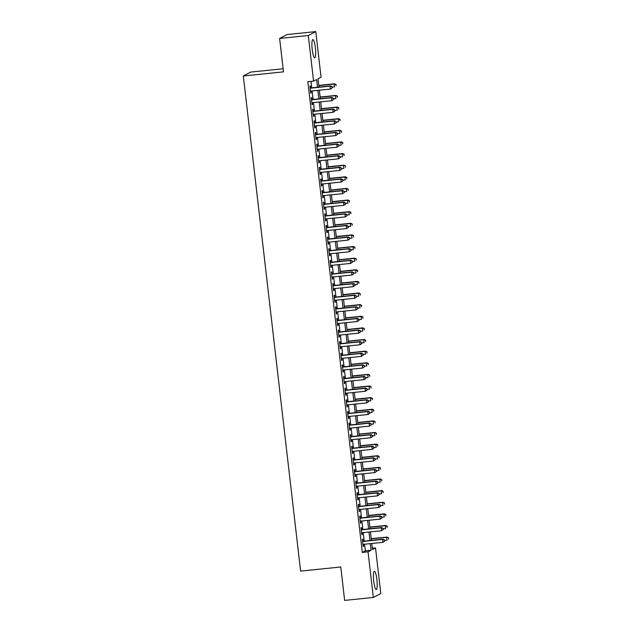 <?xml version="1.0" encoding="UTF-8"?>
<svg xmlns="http://www.w3.org/2000/svg" width="632" height="632" viewBox="0 0 632 632"><rect width="100%" height="100%" fill="white"/><g stroke="black" fill="none" stroke-linecap="round" stroke-linejoin="round"><path stroke-width="0.95" d="M373.741 581.219A9.148 1.651 -95.9 0 1 374.381 571.296A9.148 1.651 -95.9 0 1 376.885 579.576A9.148 1.651 -95.9 0 1 376.245 589.498A9.148 1.651 -95.9 0 1 373.741 581.219M312.216 49.486A9.148 1.651 -95.9 0 1 312.856 39.563A9.148 1.651 -95.9 0 1 315.36 47.842A9.148 1.651 -95.9 0 1 314.72 57.765A9.148 1.651 -95.9 0 1 312.216 49.486M283.12 68.754L250.786 72.072L243.32 75.982L300.603 571.099L340.774 566.983L344.637 600.4L373.33 597.461L368.045 551.839L371.079 550.259L370.312 543.646M243.32 75.982L283.484 71.866L279.62 38.449L287.086 34.539L315.779 31.6L321.056 77.215L318.022 78.803L318.986 87.098M372.343 548.26L375.519 547.928L380.796 593.551L373.33 597.461M363.1 541.229L362.863 539.199L362.365 539.459L363.171 546.435L363.677 546.167L363.463 544.342M361.757 529.608L361.52 527.57L361.014 527.838L361.828 534.814L362.326 534.546L362.12 532.721M360.414 517.987L360.177 515.949L359.671 516.218L360.477 523.185L360.983 522.925L360.769 521.1M359.071 506.358L358.834 504.328L358.328 504.589L359.134 511.565L359.64 511.304L359.426 509.479M357.72 494.738L357.491 492.707L356.985 492.968L357.791 499.944L358.297 499.675L358.083 497.858M356.377 483.117L356.14 481.086L355.634 481.347L356.448 488.323L356.954 488.054L356.74 486.229M355.034 471.496L354.797 469.458L354.291 469.726L355.097 476.694L355.603 476.433L355.397 474.608M353.691 459.875L353.454 457.837L352.948 458.105L353.754 465.073L354.26 464.812L354.046 462.987M352.34 448.246L352.111 446.216L351.605 446.476L352.411 453.452L352.917 453.191L352.703 451.367M350.997 436.625L350.76 434.595L350.262 434.856L351.068 441.831L351.574 441.563L351.36 439.746M349.654 425.004L349.417 422.966L348.911 423.235L349.725 430.21L350.223 429.942L350.017 428.117M348.311 413.383L348.074 411.345L347.568 411.614L348.374 418.582L348.88 418.321L348.667 416.496M346.968 401.762L346.731 399.724L346.225 399.993L347.031 406.961L347.537 406.7L347.324 404.875M345.617 390.134L345.388 388.103L344.882 388.364L345.688 395.34L346.194 395.079L345.981 393.254M344.274 378.513L344.037 376.482L343.532 376.743L344.345 383.719L344.843 383.45L344.637 381.625M342.931 366.892L342.694 364.854L342.188 365.122L342.994 372.098L343.5 371.829L343.295 370.004M341.588 355.271L341.351 353.233L340.846 353.501L341.651 360.469L342.157 360.208L341.944 358.384M340.237 343.642L340.008 341.612L339.502 341.873L340.308 348.848L340.814 348.588L340.601 346.763M338.894 332.021L338.657 329.991L338.16 330.252L338.965 337.227L339.471 336.967L339.258 335.142M337.551 320.4L337.314 318.37L336.809 318.631L337.614 325.606L338.12 325.338L337.915 323.513M336.208 308.779L335.971 306.741L335.466 307.01L336.271 313.986L336.777 313.717L336.564 311.892M334.865 297.159L334.628 295.12L334.123 295.389L334.928 302.357L335.434 302.096L335.221 300.271M333.514 285.53L333.285 283.499L332.78 283.76L333.585 290.736L334.091 290.475L333.878 288.65M332.171 273.909L331.934 271.878L331.429 272.139L332.242 279.115L332.74 278.846L332.535 277.029M330.828 262.288L330.591 260.258L330.086 260.518L330.892 267.494L331.397 267.225L331.192 265.401M329.485 250.667L329.248 248.629L328.743 248.897L329.548 255.873L330.054 255.605L329.841 253.78M328.134 239.046L327.905 237.008L327.4 237.277L328.206 244.244L328.711 243.984L328.498 242.159M326.791 227.417L326.554 225.387L326.057 225.648L326.863 232.623L327.368 232.363L327.155 230.538M325.448 215.796L325.211 213.766L324.706 214.027L325.512 221.002L326.017 220.734L325.812 218.917M324.105 204.175L323.868 202.145L323.363 202.406L324.169 209.382L324.674 209.113L324.461 207.288M322.762 192.555L322.525 190.516L322.02 190.785L322.826 197.753L323.331 197.492L323.118 195.667M321.412 180.934L321.182 178.895L320.677 179.164L321.483 186.132L321.988 185.871L321.775 184.046M320.068 169.305L319.832 167.275L319.326 167.535L320.14 174.511L320.637 174.25L320.432 172.425M318.726 157.684L318.488 155.654L317.983 155.914L318.789 162.89L319.294 162.621L319.081 160.805M317.382 146.063L317.146 144.025L316.64 144.294L317.446 151.269L317.951 151.001L317.738 149.176M316.032 134.442L315.803 132.404L315.297 132.673L316.103 139.64L316.608 139.38L316.395 137.555M314.689 122.821L314.452 120.783L313.954 121.044L314.76 128.02L315.265 127.759L315.052 125.934M313.346 111.193L313.109 109.162L312.603 109.423L313.409 116.399L313.914 116.138L313.709 114.313M312.003 99.572L311.766 97.541L311.26 97.802L312.066 104.778L312.571 104.509L312.358 102.684M317.501 87.248L316.616 79.545L313.583 81.125L307.847 81.718L362.31 552.431L365.336 550.843L364.577 544.231M364.214 541.118L363.226 532.61M362.871 529.49L361.883 520.989M361.52 517.869L360.54 509.36M360.177 506.248L359.197 497.739M358.834 494.627L357.846 486.119M357.491 483.006L356.503 474.498M356.148 471.377L355.16 462.877M354.797 459.756L353.817 451.248M353.454 448.135L352.466 439.627M352.111 436.514L351.123 428.006M350.768 424.894L349.78 416.385M349.417 413.265L348.437 404.764M348.074 401.644L347.094 393.136M346.731 390.023L345.743 381.515M345.388 378.402L344.401 369.894M344.045 366.773L343.058 358.273M342.694 355.152L341.715 346.644M341.351 343.532L340.364 335.023M340.008 331.911L339.021 323.402M338.665 320.29L337.678 311.781M337.314 308.661L336.335 300.161M335.971 297.04L334.992 288.532M334.628 285.419L333.641 276.911M333.285 273.798L332.298 265.29M331.934 262.177L330.955 253.669M330.591 250.548L329.612 242.048M329.248 238.928L328.261 230.419M327.905 227.307L326.918 218.798M326.562 215.686L325.575 207.178M325.211 204.065L324.232 195.557M323.868 192.436L322.889 183.936M322.525 180.815L321.538 172.307M321.182 169.194L320.195 160.686M319.832 157.573L318.852 149.065M318.488 145.953L317.509 137.444M317.146 134.324L316.158 125.815M315.803 122.703L314.815 114.195M314.46 111.082L313.472 102.574M313.109 99.461L312.129 90.953M311.766 87.832L311.023 81.394M310.66 87.951L310.423 85.913L309.917 86.181L310.723 93.157L311.228 92.888L311.015 91.063M279.62 38.449L308.305 35.511L315.779 31.6M362.31 552.431L368.045 551.839M313.583 81.125L308.305 35.511M369.949 540.526L368.97 532.018M368.606 528.905L367.619 520.397M367.263 517.284L366.276 508.776M365.92 505.663L364.933 497.155M364.569 494.034L363.59 485.534M363.226 482.413L362.239 473.905M361.883 470.793L360.896 462.284M360.54 459.172L359.553 450.663M359.189 447.551L358.21 439.043M357.846 435.922L356.867 427.414M356.503 424.301L355.516 415.793M355.16 412.68L354.173 404.172M353.817 401.059L352.83 392.551M352.466 389.43L351.487 380.93M351.123 377.81L350.136 369.301M349.78 366.189L348.793 357.68M348.437 354.568L347.45 346.06M347.087 342.947L346.107 334.439M345.743 331.318L344.764 322.818M344.401 319.697L343.413 311.189M343.058 308.076L342.07 299.568M341.707 296.455L340.727 287.947M340.364 284.835L339.384 276.326M339.021 273.206L338.033 264.705M337.678 261.585L336.69 253.077M336.335 249.964L335.347 241.456M334.984 238.343L334.004 229.835M333.641 226.722L332.661 218.214M332.298 215.093L331.31 206.585M330.955 203.472L329.967 194.964M329.604 191.852L328.624 183.343M328.261 180.231L327.281 171.722M326.918 168.602L325.93 160.101M325.575 156.981L324.587 148.473M324.232 145.36L323.244 136.852M322.881 133.739L321.901 125.231M321.538 122.118L320.558 113.61M320.195 110.489L319.207 101.989M318.852 98.869L317.864 90.36M371.79 543.488L372.493 549.516L375.519 547.928M319.35 90.21L320.329 98.718M320.693 101.831L321.672 110.339M322.036 113.46L323.023 121.96M323.379 125.081L324.366 133.589M324.722 136.702L325.709 145.21M326.072 148.323L327.052 156.831M327.416 159.943L328.395 168.452M328.758 171.572L329.746 180.073M330.102 183.193L331.089 191.701M331.452 194.814L332.432 203.322M332.795 206.435L333.775 214.943M334.138 218.056L335.126 226.564M335.481 229.685L336.469 238.193M336.824 241.305L337.812 249.814M338.175 252.926L339.155 261.435M339.518 264.547L340.506 273.056M340.861 276.176L341.849 284.677M342.204 287.797L343.192 296.305M343.555 299.418L344.535 307.926M344.898 311.039L345.878 319.547M346.241 322.66L347.229 331.168M347.584 334.288L348.572 342.789M348.927 345.909L349.915 354.418M350.278 357.53L351.258 366.039M351.621 369.151L352.609 377.66M352.964 380.772L353.952 389.28M354.307 392.401L355.295 400.901M355.658 404.022L356.638 412.53M357.001 415.643L357.981 424.151M358.344 427.264L359.332 435.772M359.687 438.885L360.675 447.393M361.038 450.513L362.018 459.022M362.381 462.134L363.361 470.643M363.724 473.755L364.711 482.263M365.067 485.376L366.054 493.884M366.41 497.005L367.397 505.505M367.761 508.626L368.74 517.134M369.104 520.247L370.083 528.755M370.447 531.868L371.434 540.376M365.336 550.843L371.079 550.259M310.699 92.944L311.228 92.888M312.042 104.564L312.571 104.509M313.385 116.185L313.914 116.138M314.736 127.814L315.265 127.759M316.079 139.435L316.608 139.38M317.422 151.056L317.951 151.001M318.765 162.677L319.294 162.621M320.108 174.298L320.637 174.25M321.459 185.927L321.988 185.871M322.802 197.547L323.331 197.492M324.145 209.168L324.674 209.113M325.488 220.789L326.017 220.734M326.839 232.418L327.368 232.363M328.182 244.039L328.711 243.984M329.525 255.66L330.054 255.605M330.868 267.281L331.397 267.225M332.219 278.902L332.74 278.846M333.562 290.53L334.091 290.475M334.905 302.151L335.434 302.096M336.248 313.772L336.777 313.717M337.591 325.393L338.12 325.338M338.942 337.014L339.471 336.967M340.285 348.643L340.814 348.588M341.628 360.264L342.157 360.208M342.971 371.885L343.5 371.829M344.322 383.505L344.843 383.45M345.665 395.126L346.194 395.079M347.007 406.755L347.537 406.7M348.351 418.376L348.88 418.321M349.693 429.997L350.223 429.942M351.044 441.618L351.574 441.563M352.387 453.239L352.917 453.191M353.73 464.868L354.26 464.812M355.073 476.488L355.603 476.433M356.424 488.109L356.954 488.054M357.767 499.73L358.297 499.675M359.11 511.359L359.64 511.304M360.453 522.98L360.983 522.925M361.796 534.601L362.326 534.546M363.147 546.222L363.677 546.167M332.203 87.864L332.069 86.703L332.203 87.864L330.457 89.073L310.486 91.119M331.998 87.966L330.457 89.073L330.117 86.165L330.623 85.905L310.13 88.006M310.154 88.211L330.117 86.165L331.863 86.805M332.069 86.703L330.623 85.905M332.124 87.2L334.494 86.963L334.154 84.056L334.66 83.787L318.789 85.415M335.9 84.696L336.034 85.857L336.106 84.585L334.154 84.056L318.812 85.628M334.66 83.787L336.106 84.585M333.546 99.485L333.412 98.323L333.546 99.485L331.8 100.693L311.829 102.74M333.341 99.595L331.8 100.693L331.468 97.786L331.966 97.526L311.473 99.627M311.497 99.84L331.468 97.786L333.206 98.426M333.412 98.323L331.966 97.526M334.889 111.106L334.755 109.944L334.889 111.106L333.143 112.314L313.18 114.368M334.691 111.216L333.143 112.314L332.811 109.415L333.317 109.146L312.816 111.248M312.84 111.461L332.811 109.415L334.557 110.055M334.755 109.944L333.317 109.146M336.232 122.734L336.098 121.565L336.232 122.734L334.494 123.943L314.523 125.989M336.034 122.837L334.494 123.943L334.154 121.036L334.66 120.767L314.159 122.869M314.183 123.082L334.154 121.036L335.9 121.676M336.098 121.565L334.66 120.767M337.583 134.355L337.449 133.194L337.583 134.355L335.837 135.564L315.866 137.61M337.377 134.458L335.837 135.564L335.497 132.657L336.003 132.396L315.502 134.498M315.534 134.703L335.497 132.657L337.243 133.297M337.449 133.194L336.003 132.396M333.467 98.829L335.837 98.584L335.505 95.677L336.003 95.416L320.14 97.036M337.243 96.317L337.377 97.478L337.449 96.214L335.505 95.677L320.163 97.249M336.003 95.416L337.449 96.214M334.81 110.45L337.18 110.205L336.848 107.298L337.354 107.037L321.483 108.665M338.594 107.938L338.728 109.099L338.792 107.835L336.848 107.298L321.506 108.87M337.354 107.037L338.792 107.835M336.161 122.071L338.531 121.826L338.191 118.919L338.697 118.658L322.826 120.285M339.937 119.559L340.071 120.72L340.135 119.456L338.191 118.919L322.849 120.491M338.697 118.658L340.135 119.456M337.504 133.692L339.874 133.447L339.534 130.548L340.04 130.279L324.169 131.906M341.28 131.187L341.414 132.349L341.485 131.077L339.534 130.548L324.192 132.12M340.04 130.279L341.485 131.077M338.926 145.976L338.792 144.815L338.926 145.976L337.18 147.185L317.209 149.231M338.72 146.079L337.18 147.185L336.84 144.278L337.346 144.017L316.853 146.118M316.877 146.324L336.84 144.278L338.586 144.918M338.792 144.815L337.346 144.017M338.847 145.313L341.217 145.076L340.877 142.168L341.383 141.9L325.512 143.527M342.623 142.808L342.757 143.97L342.828 142.698L340.877 142.168L325.543 143.74M341.383 141.9L342.828 142.698M340.269 157.597L340.135 156.436L340.269 157.597L338.523 158.806L318.56 160.852M340.063 157.708L338.523 158.806L338.191 155.906L338.697 155.638L318.196 157.739M318.22 157.953L338.191 155.906L339.929 156.538M340.135 156.436L338.697 155.638M340.19 156.941L342.56 156.697L342.228 153.789L342.734 153.529L326.863 155.148M343.966 154.429L344.1 155.59L344.171 154.327L342.228 153.789L326.886 155.361M342.734 153.529L344.171 154.327M341.612 169.218L341.478 168.057L341.612 169.218L339.866 170.435L319.903 172.481M341.414 169.329L339.866 170.435L339.534 167.527L340.04 167.259L319.539 169.36M319.563 169.574L339.534 167.527L341.28 168.167M341.478 168.057L340.04 167.259M341.541 168.562L343.903 168.317L343.571 165.41L344.077 165.15L328.206 166.777M345.317 166.05L345.451 167.211L345.514 165.947L343.571 165.41L328.229 166.982M344.077 165.15L345.514 165.947M342.955 180.847L342.82 179.685L342.955 180.847L341.217 182.055L321.246 184.102M342.757 180.95L341.217 182.055L340.877 179.148L341.383 178.888L320.882 180.981M320.906 181.194L340.877 179.148L342.623 179.788M342.82 179.685L341.383 178.888M342.884 180.183L345.254 179.938L344.914 177.031L345.42 176.77L329.548 178.398M346.66 177.671L346.794 178.84L346.857 177.568L344.914 177.031L329.572 178.603M345.42 176.77L346.857 177.568M344.306 192.468L344.171 191.306L344.306 192.468L342.56 193.676L322.589 195.722M344.1 192.57L342.56 193.676L342.22 190.769L342.726 190.509L322.233 192.61M322.257 192.815L342.22 190.769L343.966 191.409M344.171 191.306L342.726 190.509M344.227 191.804L346.597 191.559L346.257 188.66L346.763 188.391L330.892 190.019M348.003 189.3L348.137 190.461L348.208 189.189L346.257 188.66L330.915 190.232M346.763 188.391L348.208 189.189M345.649 204.089L345.514 202.927L345.649 204.089L343.903 205.297L323.932 207.343M345.443 204.191L343.903 205.297L343.571 202.39L344.069 202.129L323.576 204.231M323.6 204.436L343.571 202.39L345.309 203.03M345.514 202.927L344.069 202.129M345.57 203.425L347.94 203.188L347.608 200.281L348.106 200.012L332.242 201.64M349.346 200.921L349.48 202.082L349.551 200.81L347.608 200.281L332.266 201.853M348.106 200.012L349.551 200.81M346.992 215.71L346.857 214.548L346.992 215.71L345.246 216.918L325.283 218.964M346.794 215.82L345.246 216.918L344.914 214.019L345.42 213.75L324.919 215.852M324.943 216.065L344.914 214.019L346.66 214.659M346.857 214.548L345.42 213.75M346.913 215.054L349.283 214.809L348.951 211.902L349.457 211.641L333.585 213.268M350.697 212.542L350.831 213.703L350.894 212.439L348.951 211.902L333.609 213.474M349.457 211.641L350.894 212.439M348.335 227.33L348.2 226.169L348.335 227.33L346.597 228.547L326.625 230.593M348.137 227.441L346.597 228.547L346.257 225.64L346.763 225.371L326.262 227.473M326.286 227.686L346.257 225.64L348.003 226.28M348.2 226.169L346.763 225.371M348.264 226.675L350.634 226.43L350.294 223.523L350.8 223.262L334.928 224.889M352.04 224.163L352.174 225.324L352.237 224.06L350.294 223.523L334.952 225.095M350.8 223.262L352.237 224.06M349.607 238.296L351.977 238.051L351.637 235.151L352.143 234.883L336.271 236.51M353.383 235.783L353.517 236.953L353.588 235.681L351.637 235.151L336.295 236.724M352.143 234.883L353.588 235.681M350.95 249.917L353.32 249.68L352.98 246.772L353.486 246.504L337.614 248.131M354.726 247.412L354.86 248.573L354.931 247.302L352.98 246.772L337.646 248.344M353.486 246.504L354.931 247.302M349.686 238.959L349.551 237.798L349.686 238.959L347.94 240.168L327.969 242.214M349.48 239.062L347.94 240.168L347.6 237.261L348.106 237L327.605 239.094M327.637 239.307L347.6 237.261L349.346 237.901M349.551 237.798L348.106 237M351.029 250.58L350.894 249.419L351.029 250.58L349.283 251.789L329.312 253.835M350.823 250.683L349.283 251.789L348.943 248.882L349.449 248.621L328.956 250.722M328.98 250.928L348.943 248.882L350.689 249.522M350.894 249.419L349.449 248.621M352.372 262.201L352.237 261.04L352.372 262.201L350.626 263.41L330.662 265.456M352.166 262.304L350.626 263.41L350.294 260.502L350.8 260.242L330.299 262.343M330.323 262.549L350.294 260.502L352.032 261.142M352.237 261.04L350.8 260.242M352.293 261.537L354.663 261.3L354.331 258.393L354.836 258.132L338.965 259.752M356.069 259.033L356.203 260.194L356.274 258.93L354.331 258.393L338.989 259.965M354.836 258.132L356.274 258.93M353.715 273.822L353.58 272.661L353.715 273.822L351.969 275.031L332.005 277.077M353.517 273.933L351.969 275.031L351.637 272.131L352.143 271.863L331.642 273.964M331.666 274.177L351.637 272.131L353.383 272.771M353.58 272.661L352.143 271.863M353.644 273.166L356.006 272.921L355.674 270.014L356.179 269.753L340.308 271.381M357.42 270.654L357.554 271.815L357.617 270.551L355.674 270.014L340.332 271.586M356.179 269.753L357.617 270.551M355.058 285.451L354.923 284.282L355.058 285.451L353.32 286.659L333.348 288.706M354.86 285.553L353.32 286.659L352.98 283.752L353.486 283.484L332.985 285.585M333.009 285.798L352.98 283.752L354.726 284.392M354.923 284.282L353.486 283.484M354.987 284.787L357.357 284.542L357.017 281.635L357.522 281.374L341.651 283.002M358.763 282.275L358.897 283.436L358.96 282.172L357.017 281.635L341.675 283.207M357.522 281.374L358.96 282.172M356.409 297.072L356.274 295.91L356.409 297.072L354.663 298.28L334.691 300.326M356.203 297.174L354.663 298.28L354.323 295.373L354.829 295.112L334.336 297.214M334.36 297.419L354.323 295.373L356.069 296.013M356.274 295.91L354.829 295.112M356.33 296.408L358.7 296.163L358.36 293.264L358.865 292.995L342.994 294.623M360.106 293.904L360.24 295.065L360.311 293.793L358.36 293.264L343.018 294.836M358.865 292.995L360.311 293.793M357.752 308.692L357.617 307.531L357.752 308.692L356.006 309.901L336.034 311.947M357.546 308.795L356.006 309.901L355.674 306.994L356.172 306.733L335.679 308.835M335.703 309.04L355.674 306.994L357.412 307.634M357.617 307.531L356.172 306.733M357.673 308.029L360.043 307.792L359.711 304.885L360.208 304.616L344.345 306.243M361.449 305.525L361.583 306.686L361.654 305.414L359.711 304.885L344.369 306.457M360.208 304.616L361.654 305.414M359.095 320.313L358.96 319.152L359.095 320.313L357.349 321.522L337.385 323.568M358.897 320.424L357.349 321.522L357.017 318.615L357.522 318.354L337.022 320.456M337.046 320.669L357.017 318.615L358.763 319.255M358.96 319.152L357.522 318.354M359.016 319.658L361.385 319.413L361.054 316.506L361.559 316.245L345.688 317.864M362.8 317.146L362.934 318.307L362.997 317.043L361.054 316.506L345.712 318.078M361.559 316.245L362.997 317.043M360.438 331.934L360.303 330.773L360.438 331.934L358.7 333.143L338.728 335.197M360.24 332.045L358.7 333.143L358.36 330.244L358.865 329.975L338.365 332.077M338.389 332.29L358.36 330.244L360.106 330.884M360.303 330.773L358.865 329.975M360.366 331.279L362.736 331.034L362.397 328.127L362.902 327.866L347.031 329.493M364.143 328.766L364.277 329.928L364.34 328.664L362.397 328.127L347.055 329.699M362.902 327.866L364.34 328.664M361.788 343.563L361.654 342.394L361.788 343.563L360.043 344.772L340.071 346.818M361.583 343.666L360.043 344.772L359.703 341.865L360.208 341.596L339.716 343.697M339.74 343.911L359.703 341.865L361.449 342.505M361.654 342.394L360.208 341.596M361.709 342.9L364.079 342.655L363.74 339.747L364.245 339.487L348.374 341.114M365.486 340.387L365.62 341.549L365.691 340.285L363.74 339.747L348.398 341.32M364.245 339.487L365.691 340.285M363.131 355.184L362.997 354.023L363.131 355.184L361.385 356.393L341.414 358.439M362.926 355.287L361.385 356.393L361.046 353.486L361.551 353.225L341.059 355.326M341.083 355.532L361.046 353.486L362.792 354.125M362.997 354.023L361.551 353.225M364.474 366.805L364.34 365.644L364.474 366.805L362.728 368.014L342.765 370.06M364.269 366.908L362.728 368.014L362.397 365.106L362.902 364.846L342.402 366.947M342.425 367.153L362.397 365.106L364.135 365.746M364.34 365.644L362.902 364.846M365.817 378.426L365.683 377.264L365.817 378.426L364.072 379.635L344.108 381.681M365.62 378.536L364.072 379.635L363.74 376.735L364.245 376.467L343.745 378.568M343.769 378.781L363.74 376.735L365.486 377.367M365.683 377.264L364.245 376.467M363.052 354.52L365.422 354.276L365.083 351.376L365.588 351.108L349.717 352.735M366.829 352.016L366.963 353.177L367.034 351.906L365.083 351.376L349.749 352.948M365.588 351.108L367.034 351.906M364.395 366.141L366.765 365.904L366.434 362.997L366.939 362.728L351.068 364.356M368.172 363.637L368.306 364.798L368.377 363.526L366.434 362.997L351.092 364.569M366.939 362.728L368.377 363.526M365.746 377.77L368.108 377.525L367.777 374.618L368.282 374.357L352.411 375.977M369.523 375.258L369.657 376.419L369.72 375.155L367.777 374.618L352.435 376.19M368.282 374.357L369.72 375.155M367.16 390.047L367.026 388.885L367.16 390.047L365.422 391.263L345.451 393.309M366.963 390.157L365.422 391.263L365.083 388.356L365.588 388.088L345.088 390.189M345.112 390.402L365.083 388.356L366.829 388.996M367.026 388.885L365.588 388.088M367.089 389.391L369.459 389.146L369.12 386.239L369.625 385.978L353.754 387.606M370.865 386.879L371 388.04L371.063 386.776L369.12 386.239L353.778 387.811M369.625 385.978L371.063 386.776M368.511 401.675L368.377 400.514L368.511 401.675L366.765 402.884L346.794 404.93M368.306 401.778L366.765 402.884L366.426 399.977L366.931 399.708L346.439 401.81M346.462 402.023L366.426 399.977L368.172 400.617M368.377 400.514L366.931 399.708M368.432 401.012L370.802 400.767L370.463 397.86L370.968 397.599L355.097 399.227M372.209 398.5L372.343 399.669L372.414 398.397L370.463 397.86L355.121 399.432M370.968 397.599L372.414 398.397M369.854 413.296L369.72 412.135L369.854 413.296L368.108 414.505L348.137 416.551M369.649 413.399L368.108 414.505L367.777 411.598L368.274 411.337L347.782 413.439M347.805 413.644L367.777 411.598L369.515 412.238M369.72 412.135L368.274 411.337M369.775 412.633L372.145 412.388L371.813 409.489L372.311 409.22L356.448 410.847M373.552 410.128L373.686 411.29L373.757 410.018L371.813 409.489L356.472 411.061M372.311 409.22L373.757 410.018M371.197 424.917L371.063 423.756L371.197 424.917L369.451 426.126L349.488 428.172M371 425.02L369.451 426.126L369.12 423.219L369.625 422.958L349.125 425.059M349.148 425.265L369.12 423.219L370.865 423.859M371.063 423.756L369.625 422.958M371.118 424.254L373.488 424.017L373.157 421.109L373.662 420.841L357.791 422.468M374.902 421.749L375.037 422.911L375.1 421.639L373.157 421.109L357.815 422.682M373.662 420.841L375.1 421.639M372.54 436.538L372.406 435.377L372.54 436.538L370.802 437.747L350.831 439.793M372.343 436.649L370.802 437.747L370.463 434.848L370.968 434.579L350.468 436.68M350.491 436.894L370.463 434.848L372.209 435.488M372.406 435.377L370.968 434.579M373.891 448.159L373.757 446.998L373.891 448.159L372.145 449.376L352.174 451.422M373.686 448.27L372.145 449.376L371.806 446.469L372.311 446.2L351.819 448.301M351.842 448.515L371.806 446.469L373.552 447.108M373.757 446.998L372.311 446.2M375.234 459.788L375.1 458.627L375.234 459.788L373.488 460.997L353.517 463.043M375.029 459.891L373.488 460.997L373.149 458.089L373.654 457.829L353.162 459.922M353.185 460.136L373.149 458.089L374.895 458.729M375.1 458.627L373.654 457.829M372.469 435.882L374.839 435.638L374.5 432.73L375.005 432.47L359.134 434.097M376.245 433.37L376.38 434.532L376.443 433.268L374.5 432.73L359.158 434.303M375.005 432.47L376.443 433.268M373.812 447.503L376.182 447.259L375.843 444.351L376.348 444.091L360.477 445.718M377.588 444.991L377.723 446.153L377.794 444.889L375.843 444.351L360.501 445.923M376.348 444.091L377.794 444.889M375.155 459.124L377.525 458.879L377.185 455.98L377.691 455.712L361.828 457.339M378.931 456.612L379.066 457.781L379.137 456.509L377.185 455.98L361.852 457.552M377.691 455.712L379.137 456.509M376.577 471.409L376.443 470.248L376.577 471.409L374.831 472.618L354.868 474.664M376.372 471.512L374.831 472.618L374.5 469.71L375.005 469.45L354.505 471.551M354.528 471.756L374.5 469.71L376.238 470.35M376.443 470.248L375.005 469.45M376.498 470.745L378.868 470.508L378.536 467.601L379.042 467.332L363.171 468.96M380.274 468.241L380.417 469.402L380.48 468.13L378.536 467.601L363.195 469.173M379.042 467.332L380.48 468.13M377.92 483.03L377.786 481.868L377.92 483.03L376.174 484.238L356.211 486.284M377.723 483.132L376.174 484.238L375.843 481.331L376.348 481.071L355.848 483.172M355.871 483.377L375.843 481.331L377.588 481.971M377.786 481.868L376.348 481.071M377.849 482.366L380.211 482.129L379.879 479.222L380.385 478.953L364.514 480.581M381.625 479.862L381.76 481.023L381.823 479.759L379.879 479.222L364.538 480.794M380.385 478.953L381.823 479.759M379.263 494.651L379.129 493.489L379.263 494.651L377.525 495.859L357.554 497.905M379.066 494.761L377.525 495.859L377.185 492.96L377.691 492.691L357.191 494.793M357.222 495.006L377.185 492.96L378.931 493.6M379.129 493.489L377.691 492.691M379.192 493.995L381.562 493.75L381.222 490.843L381.728 490.582L365.857 492.209M382.968 491.483L383.103 492.644L383.166 491.38L381.222 490.843L365.881 492.415M381.728 490.582L383.166 491.38M380.614 506.279L380.48 505.11L380.614 506.279L378.868 507.488L358.897 509.534M380.409 506.382L378.868 507.488L378.529 504.581L379.034 504.312L358.542 506.414M358.565 506.627L378.529 504.581L380.274 505.221M380.48 505.11L379.034 504.312M380.535 505.616L382.905 505.371L382.565 502.464L383.071 502.203L367.2 503.83M384.311 503.104L384.446 504.265L384.517 503.001L382.565 502.464L367.224 504.036M383.071 502.203L384.517 503.001M381.957 517.9L381.823 516.739L381.957 517.9L380.211 519.109L360.248 521.155M381.752 518.003L380.211 519.109L379.879 516.202L380.377 515.941L359.885 518.035M359.908 518.248L379.879 516.202L381.617 516.842M381.823 516.739L380.377 515.941M381.878 517.237L384.248 516.992L383.916 514.092L384.414 513.824L368.551 515.451M385.654 514.732L385.789 515.894L385.86 514.622L383.916 514.092L368.575 515.665M384.414 513.824L385.86 514.622M383.3 529.521L383.166 528.36L383.3 529.521L381.554 530.73L361.591 532.776M383.103 529.624L381.554 530.73L381.222 527.823L381.728 527.562L361.228 529.663M361.251 529.869L381.222 527.823L382.968 528.463M383.166 528.36L381.728 527.562M383.221 528.858L385.591 528.621L385.259 525.713L385.765 525.445L369.894 527.072M387.005 526.353L387.139 527.515L387.203 526.243L385.259 525.713L369.918 527.286M385.765 525.445L387.203 526.243M384.643 541.142L384.509 539.981L384.643 541.142L382.905 542.351L362.934 544.397M384.446 541.253L382.905 542.351L382.565 539.444L383.071 539.183L362.57 541.284M362.594 541.49L382.565 539.444L384.311 540.083M384.509 539.981L383.071 539.183M384.572 540.486L386.942 540.242L386.602 537.334L387.108 537.074L371.237 538.693M388.348 537.974L388.483 539.136L388.546 537.872L386.602 537.334L371.261 538.906M387.108 537.074L388.546 537.872"/></g></svg>
